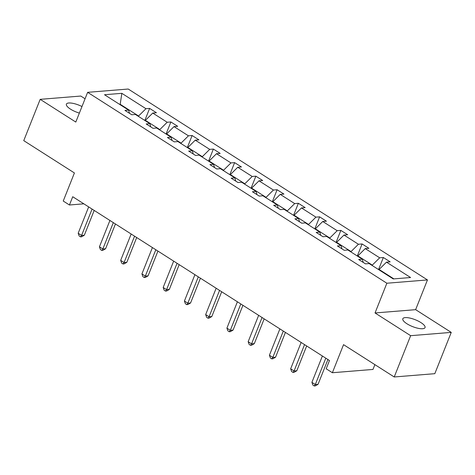 <?xml version="1.0" encoding="UTF-8"?>
<svg xmlns="http://www.w3.org/2000/svg" width="475" height="475" viewBox="0 0 475 475"><rect width="100%" height="100%" fill="white"/><g stroke="black" fill="none" stroke-linecap="round" stroke-linejoin="round"><path stroke-width="0.71" d="M81.979 106.537A11.958 3.681 21.7 0 0 66.399 104.132A11.958 3.681 21.7 0 0 70.484 109.125A11.958 3.681 21.7 0 0 79.367 113.092M406.903 323.742A11.958 3.681 21.7 0 0 418.131 328.308A11.958 3.681 21.7 0 0 425.036 327.596A11.958 3.681 21.7 0 0 420.945 322.602A11.958 3.681 21.7 0 0 409.717 318.036A11.958 3.681 21.7 0 0 402.812 318.749A11.958 3.681 21.7 0 0 406.903 323.742M451.25 332.387L415.631 309.664L375.036 312.96L410.649 335.683L451.25 332.387L434.815 373.677L394.22 376.972L343.55 344.654L332.375 372.733L372.976 369.437L374.882 364.64M410.649 335.683L394.22 376.972M85.067 98.776L80.78 96.045L40.185 99.34L23.75 140.636L74.415 172.959L63.24 201.038L69.439 204.992L83.837 203.822M427.464 279.929L128.232 89.033L87.632 92.328L386.864 283.231L427.464 279.929L415.631 309.664M138.439 116.375L138.581 116.013L120.193 104.286L121.843 93.326L145.95 108.704L149.625 108.407L144.827 120.454M120.05 104.648L120.193 104.286L119.563 104.334M138.581 116.013L145.95 108.704M159.683 129.93L159.832 129.568L145.392 120.359L152.76 113.05L156.435 112.747L149.625 108.407M152.76 113.05L167.2 122.259L170.875 121.962L166.078 134.009M180.933 143.486L181.076 143.123L166.636 133.914L174.01 126.605L177.686 126.302L170.875 121.962M174.01 126.605L188.444 135.814L192.12 135.512L187.328 147.565M202.178 157.041L202.326 156.679L187.886 147.47L195.255 140.155L198.93 139.858L192.12 135.512M195.255 140.155L209.695 149.37L213.37 149.067L208.572 161.12M223.428 170.596L223.571 170.234L209.131 161.025L216.505 153.71L220.18 153.413L213.37 149.067M216.505 153.71L230.939 162.925L234.614 162.622L229.823 174.675M244.672 184.152L244.821 183.789L230.381 174.58L237.749 167.265L241.425 166.968L234.614 162.622M237.749 167.265L252.189 176.48L255.865 176.178L251.067 188.231M265.923 197.707L266.065 197.345L251.631 188.136L259 180.821L262.675 180.524L255.865 176.178M259 180.821L273.434 190.03L277.109 189.733L272.317 201.786M287.167 211.262L287.316 210.9L272.876 201.691L280.244 194.376L283.919 194.079L277.109 189.733M280.244 194.376L294.684 203.585L298.359 203.288L293.562 215.341M308.418 224.817L308.56 224.455L294.126 215.24L301.494 207.931L305.17 207.634L298.359 203.288M301.494 207.931L315.928 217.14L319.604 216.843L314.812 228.897M329.662 238.373L329.81 238.011L315.37 228.796L322.739 221.487L326.414 221.19L319.604 216.843M322.739 221.487L337.179 230.696L340.854 230.399L336.057 242.452M350.912 251.928L351.055 251.566L336.621 242.351L343.989 235.042L347.664 234.745L340.854 230.399M343.989 235.042L358.423 244.251L362.098 243.954L357.307 256.007M372.157 265.483L372.305 265.115L357.865 255.906L365.233 248.597L368.909 248.3L362.098 243.954M365.233 248.597L379.673 257.806L383.349 257.509L378.551 269.562M393.888 278.884L379.115 269.462L386.484 262.152L390.159 261.85L383.349 257.509M386.484 262.152L410.59 277.531L393.253 278.938L369.146 263.56L365.471 263.857L358.661 259.51L362.336 259.213L347.896 250.004L344.221 250.301L337.41 245.955L341.086 245.658L326.652 236.449L322.976 236.746L316.166 232.406L319.841 232.103L305.401 222.894L301.726 223.191L294.916 218.85L298.591 218.547L284.157 209.338L280.482 209.635L273.671 205.295L277.347 204.992L262.907 195.783L259.231 196.08L252.421 191.74L256.096 191.443L241.662 182.228L237.987 182.531L231.177 178.184L234.852 177.888L220.412 168.672L216.737 168.975L209.926 164.629L213.602 164.332L199.167 155.117L195.492 155.42L188.682 151.074L192.357 150.777L177.917 141.568L174.242 141.865L167.432 137.518L171.107 137.222L156.673 128.012L152.998 128.309L146.187 123.963L149.863 123.666L135.423 114.457L131.747 114.754L124.937 110.408L128.612 110.111L104.506 94.733L121.843 93.326M332.375 372.733L326.183 368.778L329.466 360.519L72.728 196.733L69.439 204.992M150.771 126.89L149.863 123.666M145.249 120.721L145.392 120.359M159.832 129.568L167.2 122.259M172.015 140.446L171.107 137.222M166.493 134.277L166.636 133.914M181.076 143.123L188.444 135.814M193.266 153.995L192.357 150.777M187.744 147.832L187.886 147.47M202.326 156.679L209.695 149.37M214.51 167.55L213.602 164.332M208.988 161.387L209.131 161.025M223.571 170.234L230.939 162.925M235.76 181.106L234.852 177.888M230.238 174.942L230.381 174.58M244.821 183.789L252.189 176.48M257.005 194.661L256.096 191.443M251.483 188.498L251.631 188.136M266.065 197.345L273.434 190.03M278.255 208.216L277.347 204.992M272.733 202.053L272.876 201.691M287.316 210.9L294.684 203.585M299.499 221.772L298.591 218.547M293.978 215.608L294.126 215.24M308.56 224.455L315.928 217.14M320.75 235.327L319.841 232.103M315.228 229.164L315.37 228.796M329.81 238.011L337.179 230.696M341.994 248.882L341.086 245.658M336.472 242.713L336.621 242.351M351.055 251.566L358.423 244.251M363.244 262.438L362.336 259.213M357.723 256.268L357.865 255.906M372.305 265.115L379.673 257.806M375.036 312.96L386.864 283.231M40.185 99.34L75.798 122.063L87.632 92.328M378.967 269.824L379.115 269.462M129.521 113.335L128.612 110.111M325.797 358.18L315.311 384.536L311.903 382.363L322.394 356.007M327.916 359.527L318.054 384.317L315.311 384.536L314.26 385.967L312.894 385.094L311.903 382.363M318.054 384.317L315.353 385.878L314.26 385.967M304.552 344.624L294.061 370.981L290.658 368.808L301.144 342.451M306.666 345.972L296.804 370.761L294.061 370.981L293.01 372.412L291.65 371.545L290.658 368.808M296.804 370.761L294.108 372.323L293.01 372.412M283.302 331.069L272.816 357.426L269.408 355.253L279.9 328.896M285.422 332.423L275.559 357.206L272.816 357.426L271.759 358.857L270.4 357.99L269.408 355.253M275.559 357.206L272.858 358.767L271.759 358.857M262.058 317.514L251.566 343.87L248.164 341.703L258.649 315.341M264.171 318.867L254.309 343.651L251.566 343.87L250.515 345.301L249.155 344.434L248.164 341.703M254.309 343.651L251.613 345.212L250.515 345.301M240.807 303.958L230.322 330.315L226.913 328.148L237.405 301.785M242.927 305.312L233.065 330.095L230.322 330.315L229.265 331.746L227.905 330.879L226.913 328.148M233.065 330.095L230.363 331.657L229.265 331.746M219.563 290.403L209.071 316.766L205.669 314.593L216.155 288.23M221.677 291.757L211.814 316.54L209.071 316.766L208.02 318.191L206.661 317.324L205.669 314.593M211.814 316.54L209.119 318.102L208.02 318.191M198.312 276.848L187.827 303.21L184.419 301.037L194.91 274.681M200.432 278.202L190.57 302.985L187.827 303.21L186.77 304.635L185.41 303.768L184.419 301.037M190.57 302.985L187.868 304.546L186.77 304.635M177.068 263.293L166.577 289.655L163.174 287.482L173.66 261.125M179.182 264.646L169.32 289.429L166.577 289.655L165.526 291.08L164.166 290.213L163.174 287.482M169.32 289.429L166.624 290.991L165.526 291.08M155.818 249.743L145.332 276.1L141.924 273.927L152.416 247.57M157.938 251.091L148.075 275.874L145.332 276.1L144.275 277.525L142.916 276.658L141.924 273.927M148.075 275.874L145.374 277.436L144.275 277.525M134.573 236.188L124.082 262.544L120.68 260.371L131.165 234.015M136.687 237.536L126.825 262.319L124.082 262.544L123.031 263.969L121.665 263.103L120.68 260.371M126.825 262.319L124.129 263.88L123.031 263.969M113.323 222.632L102.837 248.989L99.429 246.816L109.921 220.459M115.443 223.98L105.581 248.763L102.837 248.989L101.781 250.42L100.421 249.547L99.429 246.816M105.581 248.763L102.879 250.331L101.781 250.42M92.079 209.077L81.587 235.434L78.185 233.261L88.671 206.904M94.192 210.425L84.33 235.214L81.587 235.434L80.536 236.865L79.171 235.992L78.185 233.261M84.33 235.214L81.635 236.776L80.536 236.865"/></g></svg>
